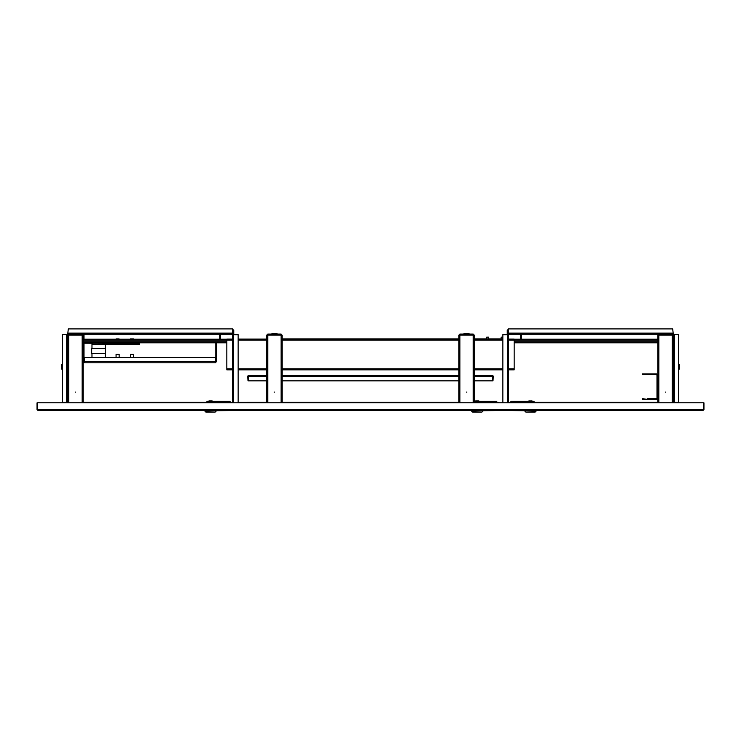 <?xml version="1.0" encoding="UTF-8"?>
<svg xmlns="http://www.w3.org/2000/svg" width="741" height="741" viewBox="0 0 741 741"><rect width="100%" height="100%" fill="white"/><g stroke="black" fill="none" stroke-linecap="round" stroke-linejoin="round"><path stroke-width="1.11" d="M513.911 402.817L513.911 402.15L657.776 402.15L657.776 335.191L658.805 335.099L658.805 334.08L672.143 334.08L672.143 335.099L673.171 335.191L673.171 402.15L672.143 402.15L672.143 335.099L658.805 335.099L658.805 402.15L657.776 402.15M673.171 402.15L673.402 402.817M67.598 402.817L67.829 335.191L68.857 335.099L68.857 334.08L82.195 334.08L82.195 335.099L83.224 335.191L83.224 402.15L82.195 402.15L82.195 335.099L68.857 335.099L68.857 402.15L67.829 402.15M83.224 402.15L227.089 402.15L227.089 402.817M247.151 402.817L247.151 402.15L266.769 402.15L266.769 335.191L267.797 335.099L267.797 334.08L281.135 334.08L281.135 335.099L282.164 335.191L281.135 334.08M473.203 402.817L473.203 402.15L493.849 402.15L493.849 402.817M502.852 402.817L502.852 334.747L508.493 334.747L508.493 402.817M459.865 402.817L459.865 402.15L281.135 402.15L281.135 335.099L267.797 335.099L267.797 402.15L266.769 402.15M458.836 402.15L458.836 335.191L459.865 335.099L459.865 334.08L473.203 334.08L473.203 335.099L474.231 335.191L474.231 402.15M468.821 333.82L463.968 333.561L469.099 333.561L468.821 334.08M508.243 334.061L508.243 328.948L672.763 328.948L673.273 334.589L678.404 334.589L678.404 402.511M238.148 402.817L238.148 334.747L232.507 334.747L232.507 402.817M196.671 334.08L207.702 334.08M179.739 334.08L190.77 334.08M128.953 334.08L139.984 334.08M112.021 334.08L123.052 334.08M95.098 334.08L106.13 334.08M162.816 334.08L173.839 334.08M145.884 334.08L156.916 334.08M232.757 334.061L232.757 328.948L68.237 328.948L67.727 334.589L62.596 334.589L62.596 402.511M276.754 333.82L271.901 333.561L277.032 333.561L276.754 334.08M678.404 363.831L679.432 364.285L679.432 369.018L678.404 369.472M62.596 369.472L61.568 369.018L61.568 364.285L62.596 363.831M508.493 339.1L514.143 339.1L514.143 369.889L508.493 369.889M232.507 339.1L226.857 339.1L226.857 369.889L232.507 369.889M679.33 410.514L536.095 410.514L536.095 411.023L509.141 410.514M536.095 411.023L535.067 412.052L525.832 412.052L524.813 411.023M532.575 401.279L528.324 401.279M534.048 402.15L534.048 401.279L513.522 401.279L513.522 402.307M510.957 402.307L510.957 401.279L513.522 401.279M494.238 402.307L494.238 401.279L474.231 401.279M479.436 401.279L475.185 401.279M494.238 401.279L496.803 401.279L496.803 402.307M482.947 411.023L481.928 412.052L472.693 412.052L471.665 411.023L498.619 410.514M227.478 402.307L227.478 401.279L206.952 401.279L206.952 402.15M212.676 401.279L208.425 401.279M227.478 401.279L230.043 401.279L230.043 402.307L230.043 401.279M216.187 411.023L215.168 412.052L205.933 412.052L204.905 411.023L231.859 410.514M488.745 338.952L488.745 337.155L486.698 337.155L486.698 338.952M502.852 337.155L501.055 337.155L501.055 338.952M647.523 399.584L642.391 399.584L642.391 398.815L651.876 399.584L651.876 398.815L657.008 398.306L657.008 384.968L657.776 384.968L657.776 375.224L656.498 373.936L647.523 373.936L647.523 374.705L642.391 374.705L642.391 373.936L647.523 373.936M657.008 384.968L657.008 375.224L656.498 374.705L648.292 374.705L648.292 373.936M651.876 398.815L648.292 398.815L648.292 399.584M83.992 343.203L104.249 343.315L103.74 343.315L104.249 342.796L105.139 343.824M105.537 348.437L91.68 348.437L91.68 353.568L105.537 353.568L105.278 347.927M91.94 347.927L91.68 348.437M116.05 354.337L119.134 354.337L116.05 354.337L116.05 357.671M130.416 354.337L133.491 354.337L130.416 354.337L130.416 357.671M119.57 344.75L118.319 344.75M116.05 338.952L119.134 338.952L116.05 339.211M133.926 344.75L132.676 344.75M130.416 338.952L133.491 338.952L130.416 339.211M129.647 344.333L131.954 344.75L130.388 344.75M115.281 344.333L117.587 344.75L116.022 344.75M105.139 343.315L139.651 343.315L139.651 344.333L91.94 344.333L91.94 348.437M92.079 343.824L92.968 343.315M115.439 344.75L119.903 344.333M129.805 344.75L134.26 344.333M528.981 400.872L532.242 401.02M475.842 400.872L478.862 400.872L475.518 401.02M75.786 392.045L75.267 392.045L75.786 392.045M466.793 392.045L466.274 392.045L466.793 392.045M665.733 392.045L665.214 392.045L665.733 392.045M274.726 392.045L274.207 392.045L274.726 392.045M531.927 400.872L528.666 401.02M475.75 400.872L479.094 401.02M209.082 400.872L212.102 400.872L208.758 401.02M62.327 402.817L63.217 402.307L67.32 402.307L67.32 402.817M37.05 409.486L38.078 410.514L37.05 409.486L37.05 402.817L37.559 402.817L37.559 409.486L703.441 409.486L702.922 410.514L38.078 410.514M702.922 410.514L703.95 409.486L703.441 409.486L703.441 402.817L37.559 402.817M513.911 402.307L508.632 402.817M513.624 402.307L513.624 402.817M499.128 402.817L498.239 402.307L494.136 402.307L494.136 402.817M508.493 334.747L509.011 334.228L520.293 334.228L520.812 338.85L521.321 338.85L521.321 334.747L520.293 333.719L509.011 333.719L507.983 334.747L507.983 329.949L507.215 329.949L507.215 334.747M82.195 402.817L82.195 402.15M68.857 402.817L68.857 402.15M68.237 334.08L68.857 334.08L67.829 335.099L68.857 334.589M226.857 339.211L83.224 339.211L83.224 335.099L82.195 334.08L219.929 334.08M83.992 339.211L83.992 334.08L83.224 334.08L83.224 335.099L82.195 334.589M459.865 334.08L458.836 335.099L459.865 334.589M458.836 335.099L458.836 339.211M474.231 339.211L474.231 335.099L473.203 334.08M474.231 335.099L473.203 334.589M672.143 402.817L672.143 402.15M658.805 402.817L658.805 402.15M521.071 334.08L658.805 334.08L657.776 335.099L658.295 335.136L658.805 334.589M657.776 335.099L657.776 339.211L514.143 339.211M673.171 339.211L673.171 335.099L672.143 334.08L672.763 334.08M673.171 335.099L672.143 334.589M472.693 412.052L471.665 410.514L433.087 410.514M382.041 410.514L330.486 410.514M279.44 410.514L242.381 410.514M204.905 411.023L204.905 410.514L61.67 410.514M247.151 402.307L246.864 402.817M241.872 402.817L242.761 402.307L238.148 402.307M672.763 333.561L673.782 334.589M673.273 402.15L673.273 334.589M242.761 402.307L246.864 402.307M232.368 402.817L231.479 402.307L227.376 402.307L227.376 402.817M232.507 334.747L231.989 334.228L220.707 334.228L220.188 338.85L219.679 338.85L219.679 334.747L220.707 333.719L231.989 333.719L233.017 334.747L233.017 329.949L233.786 329.949L233.786 334.747M83.224 334.08L83.992 334.08M68.237 333.561L67.218 334.589M67.727 402.15L67.727 334.589M282.164 402.15L282.164 335.191M281.135 402.817L281.135 402.15M267.797 402.817L267.797 402.15M267.797 334.08L266.769 335.099L267.797 334.589M266.769 335.099L266.769 339.211M282.164 335.099L281.135 334.589M502.852 369.889L474.231 369.889M458.836 369.889L282.164 369.889M266.769 369.889L238.148 369.889M502.852 339.1L474.231 339.1M458.836 339.1L282.164 339.1M266.769 339.1L238.148 339.1M678.673 402.817L677.783 402.307L673.68 402.307L673.68 402.817M703.95 409.486L703.95 402.817L703.441 402.817M530.084 401.02L528.759 401.02M479.001 401.02L475.62 401.02M657.776 342.796L514.143 342.796M657.776 342.286L514.143 342.286M212.241 401.02L208.86 401.02M282.164 338.952L458.836 338.952M474.231 338.952L502.852 338.952M248.161 376.363L248.587 375.78L266.769 375.78M282.164 375.78L458.836 375.78M474.231 375.78L492.413 375.78L492.839 376.66L492.839 380.911L474.231 380.911M266.769 376.66L248.161 376.66L248.161 380.911L266.769 380.911M282.164 380.911L458.836 380.911M492.839 376.363L492.932 380.911L493.284 376.66L492.413 375.78M474.231 375.27L492.413 375.27L493.284 376.141L492.932 376.66M248.587 375.78L247.716 376.66L248.068 380.911L247.883 376.141M248.3 376.233L248.068 376.66M248.254 375.844L248.587 375.27L266.769 375.27M282.164 375.27L458.836 375.27M492.413 375.27L492.7 375.715M248.587 375.27L247.716 376.141M648.292 374.705L647.523 374.705M647.523 398.815L648.292 398.815M657.008 388.562L657.776 388.562L657.776 398.306L656.498 399.584L651.876 399.584M651.876 374.705L651.876 373.936M226.857 342.796L83.224 342.796M226.857 342.286L83.224 342.286M84.502 362.803L97.46 362.803L84.502 362.803L84.354 357.671L215.464 357.671L215.316 362.803L84.502 362.803L83.224 361.525L83.992 361.525L83.992 342.796M215.316 362.803L202.367 362.803L215.316 362.803L216.604 361.525L216.604 342.796M216.604 361.525L215.835 361.525L215.835 342.796M83.992 361.525L84.391 362.025M215.427 362.025L215.835 361.525L215.427 362.025M200.051 362.803L192.104 362.803L200.051 362.803M189.798 362.803L171.588 362.803L189.798 362.803M169.272 362.803L161.325 362.803L169.272 362.803M159.019 362.803L140.809 362.803L159.019 362.803M138.493 362.803L130.546 362.803L138.493 362.803M128.239 362.803L110.02 362.803L128.239 362.803M107.714 362.803L99.766 362.803L107.714 362.803M507.474 402.817L507.474 334.747M473.203 402.15L473.203 335.099L459.865 335.099L459.865 402.15M508.243 333.052L672.763 333.052M674.301 402.307L674.301 334.589M233.526 402.817L233.526 334.747M232.757 333.052L68.237 333.052M66.699 402.307L66.699 334.589M514.143 368.861L508.493 368.861M502.852 368.861L474.231 368.861M458.836 368.861L282.164 368.861M266.769 368.861L238.148 368.861M232.507 368.861L226.857 368.861M514.143 340.128L508.493 340.128M502.852 340.128L474.231 340.128M458.836 340.128L282.164 340.128M266.769 340.128L238.148 340.128M232.507 340.128L226.857 340.128M530.454 401.279L530.454 402.15M477.306 401.279L477.306 402.15M657.776 341.768L514.143 341.768M514.143 340.23L657.776 340.23M210.546 401.279L210.546 402.15M282.164 376.66L458.836 376.66M474.231 376.66L492.839 376.66M226.857 341.768L83.224 341.768M83.224 340.23L226.857 340.23M215.464 361.525L84.354 361.525M105.278 343.824L104.249 343.315M105.278 353.568L105.278 357.671M105.278 344.333L105.278 348.437M91.94 353.568L91.94 357.671M91.94 343.824L92.079 343.315M119.134 357.671L119.134 354.337M133.491 357.671L133.491 354.337M119.134 343.315L119.134 342.796M116.05 343.315L116.05 342.796M133.491 343.315L133.491 342.796M130.416 343.315L130.416 342.796"/></g></svg>
